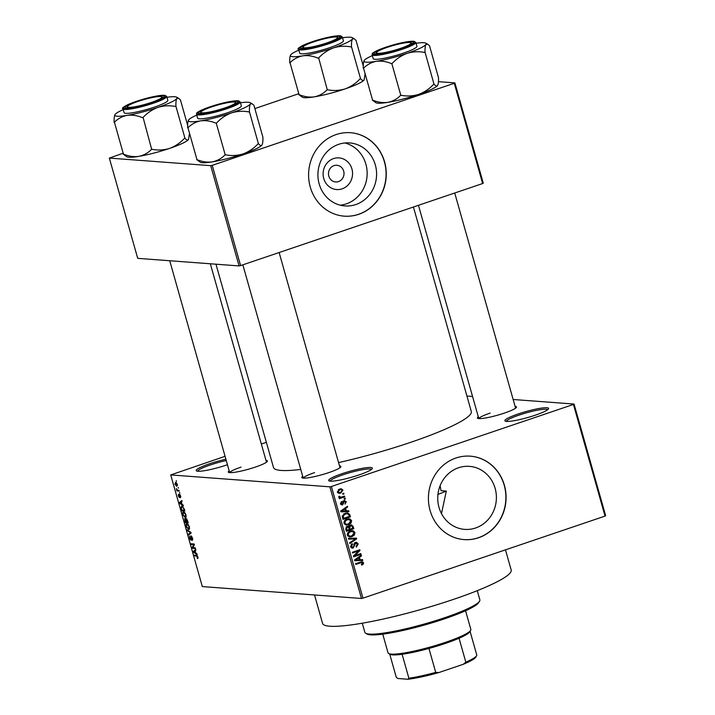 <?xml version="1.0" encoding="UTF-8"?>
<svg xmlns="http://www.w3.org/2000/svg" width="715" height="715" viewBox="0 0 715 715"><rect width="100%" height="100%" fill="white"/><g stroke="black" fill="none" stroke-linecap="round" stroke-linejoin="round"><path stroke-width="1.07" d="M535.195 415.209A22.71 3.101 164.2 0 1 505.219 421.108A22.71 3.101 164.2 0 1 518.295 413.94A22.71 3.101 164.2 0 1 548.503 408.864A22.71 3.101 164.2 0 1 535.195 415.209M547.681 409.695A21.513 2.94 -15.8 0 0 519.063 415.111A21.513 2.94 -15.8 0 0 506.354 421.394M227.441 464.714A22.71 3.101 164.2 0 1 226.476 465.045A22.71 3.101 164.2 0 1 196.509 470.944A22.71 3.101 164.2 0 1 209.584 463.776A22.71 3.101 164.2 0 1 225.886 459.227M226.262 460.531A21.513 2.94 -15.8 0 0 210.353 464.947A21.513 2.94 -15.8 0 0 197.644 471.23M358.966 474.948A22.71 3.101 164.2 0 1 328.989 480.855A22.71 3.101 164.2 0 1 342.065 473.688A22.71 3.101 164.2 0 1 372.274 468.602A22.71 3.101 164.2 0 1 358.966 474.948M371.451 469.442A21.513 2.94 -15.8 0 0 342.834 474.858A21.513 2.94 -15.8 0 0 330.124 481.132M342.11 188.849A15.873 14.729 -85.7 0 1 323.734 178.5A15.873 14.729 -85.7 0 1 333.548 158.596A15.873 14.729 -85.7 0 1 351.923 168.946A15.873 14.729 -85.7 0 1 342.11 188.849M333.985 165.63A8.365 7.767 94.3 0 0 328.525 174.594A8.365 7.767 94.3 0 0 335.621 181.95A8.365 7.767 94.3 0 0 338.499 181.583A8.365 7.767 94.3 0 0 343.969 172.619A8.365 7.767 94.3 0 0 336.872 165.263A8.365 7.767 94.3 0 0 333.985 165.63M338.731 144.305A31.603 29.324 94.3 0 0 318.086 178.16A31.603 29.324 94.3 0 0 344.898 205.938A31.603 29.324 94.3 0 0 355.775 204.553A31.603 29.324 94.3 0 0 376.421 170.697A31.603 29.324 94.3 0 0 349.608 142.911A31.603 29.324 94.3 0 0 338.731 144.305M340.215 205.178A31.603 29.324 94.3 0 0 346.355 203.847A31.603 29.324 94.3 0 0 367.153 172.538A31.603 29.324 94.3 0 0 344.862 142.973M336.148 134.563A41.836 38.816 94.3 0 0 308.817 179.376A41.836 38.816 94.3 0 0 344.308 216.162A41.836 38.816 94.3 0 0 358.716 214.312A41.836 38.816 94.3 0 0 386.037 169.5A41.836 38.816 94.3 0 0 350.547 132.722A41.836 38.816 94.3 0 0 336.148 134.563M344.219 216.153A41.836 38.816 94.3 0 0 358.537 214.303A41.836 38.816 94.3 0 0 385.868 169.535A41.836 38.816 94.3 0 0 350.457 132.713M475.591 527.992A31.603 29.324 -85.7 0 1 464.705 529.386A31.603 29.324 -85.7 0 1 437.902 501.599A31.603 29.324 -85.7 0 1 458.538 467.744A31.603 29.324 -85.7 0 1 469.424 466.359A31.603 29.324 -85.7 0 1 496.228 494.137A31.603 29.324 -85.7 0 1 475.591 527.992M455.956 458.011A41.836 38.816 94.3 0 0 428.634 502.824A41.836 38.816 94.3 0 0 464.124 539.602A41.836 38.816 94.3 0 0 478.523 537.76A41.836 38.816 94.3 0 0 505.854 492.948A41.836 38.816 94.3 0 0 470.363 456.17A41.836 38.816 94.3 0 0 455.956 458.011M464.035 539.593A41.836 38.816 94.3 0 0 478.344 537.743A41.836 38.816 94.3 0 0 505.675 492.984A41.836 38.816 94.3 0 0 470.273 456.161M265.971 460.397A20.315 2.78 164.2 0 1 267.294 461.398A20.315 2.78 164.2 0 1 255.38 467.074A20.315 2.78 164.2 0 1 228.568 472.356A20.315 2.78 164.2 0 1 229.166 470.81M241.035 467.11A19.126 2.619 -15.8 0 0 229.756 472.624M515.095 406.37A20.315 2.78 164.2 0 1 516.418 407.371A20.315 2.78 164.2 0 1 504.513 413.047A20.315 2.78 164.2 0 1 477.692 418.329A20.315 2.78 164.2 0 1 478.29 416.782M490.159 413.082A19.126 2.619 -15.8 0 0 478.88 418.597M339.509 465.894A20.315 2.78 164.2 0 1 340.832 466.895A20.315 2.78 164.2 0 1 328.918 472.57A20.315 2.78 164.2 0 1 302.096 477.852A20.315 2.78 164.2 0 1 302.704 476.306M314.564 472.615A19.126 2.619 -15.8 0 0 303.285 478.121M505.478 549.853L511.189 570.025A98.009 13.397 164.2 0 1 453.337 599.438A98.009 13.397 164.2 0 1 322.572 623.4L314.529 594.969M413.431 207.001L471.301 411.5A102.79 14.05 164.2 0 1 410.625 442.353A102.79 14.05 164.2 0 1 338.57 462.587M574.056 404.055L605.65 515.703L605.033 516.096L573.439 404.449L574.056 404.055L513.155 399.497M472.544 396.468L466.922 396.047M177.356 484.395L176.757 486.325L175.014 484.225L175.595 482.285L177.356 484.395M179 490.347L179.206 491.071L176.945 490.91L176.382 488.631L177.329 490.088L179 490.347M180.18 497.023L179.688 494.968L179.429 497.577L178.321 495.897L178.491 494.262L179.17 496.853L179.429 494.235L180.654 496.04L180.43 497.756L180.18 497.023L180.815 496.818L180.234 497.014M180.135 494.816L179.537 495.138M179.17 496.853L179.706 496.496M184.264 508.937L184.863 511.064L181.753 510.832L180.913 507.659L181.914 506.077L184.264 508.937M181.467 506.131L181.914 506.077M187.598 520.726L188.233 522.978L185.122 522.745L184.702 518.554L185.578 519.385L186.061 518.455L187.598 520.726M190.896 532.362L191.093 533.077L188.59 534.99L188.376 534.239L190.637 532.738L187.348 530.61L187.133 529.851L190.896 532.362M195.267 547.833L195.472 548.557L192.362 548.325L192.147 547.547L193.774 544.678L191.28 544.49L191.075 543.766L194.185 543.999L194.409 544.776L192.782 547.645L195.267 547.833M198.019 558.156L197.385 558.531L197.081 556.181L194.498 555.886L194.292 555.162L196.411 555.323L197.912 557.039L198.019 558.156L197.385 558.531L197.912 558.352M197.143 557.807L197.858 556.869M329.883 486.835L170.724 474.93L202.318 586.577L361.477 598.482L329.883 486.835L331.385 486.504L362.979 598.151L361.477 598.482M196.991 553.911L197.206 554.67L193.47 552.23L193.256 551.471L195.704 549.388L195.928 550.148L195.168 550.702L195.883 553.213L196.991 553.911M191.96 539.78L192.192 538.091L191.245 536.581L190.86 540.2L189.421 538.073L189.734 535.964L189.779 538.082L190.664 539.476L191.039 535.857L192.576 538.181L192.21 540.504L191.96 539.78L192.809 539.503L192.138 539.718M191.781 536.402L191.164 536.59L191.763 536.384M190.664 539.476L191.28 539.155M189.457 528.859L188.599 529.493L186.168 526.571C185.811 524.596 186.079 523.702 186.972 523.898L188.295 524.703L189.359 526.812L189.457 528.859L188.599 529.493L189.207 529.279M186.088 516.945L185.23 517.58L182.799 514.657C182.441 512.682 182.709 511.797 183.603 511.985L184.926 512.789L185.989 514.898L186.088 516.945L185.23 517.58L185.837 517.374M183.156 505.022L183.371 505.782L179.635 503.342L179.42 502.582L181.878 500.5L182.093 501.26L181.342 501.814L182.048 504.325L183.156 505.022M179.59 492.421L179.796 493.144L179.59 492.421M178.187 487.451L178.384 488.175L178.187 487.451M176.248 480.614L176.453 481.338L176.248 480.614M266.364 442.326L261.341 444.024M225.073 456.322L170.724 474.93M343.754 493.207L343.96 493.931L342.896 494.297L342.691 493.565L343.754 493.207M345.157 498.176L345.363 498.9L344.308 499.267L344.103 498.543L345.157 498.176M348.723 510.778L348.938 511.538L340.885 511.851L340.671 511.091L347.445 506.256L347.66 507.015L345.622 508.401L346.328 510.903L348.723 510.778M351.038 523.094L348.697 524.676L346.426 525.042L343.995 523.201C343.915 521.047 344.925 519.689 347.025 519.117L349.894 518.929L351.619 520.618L351.038 523.094L350.1 523.031M349.152 518.795L348.321 518.813M354.408 535.008L352.066 536.59L349.796 536.947L347.365 535.115C347.284 532.961 348.294 531.602 350.395 531.03L353.264 530.843L354.989 532.532L354.408 535.008L353.469 534.936M352.522 530.709L351.691 530.727M358.206 543.909L356.374 547.163L356.079 546.466L357.321 544.133L355.632 543.096L353.237 547.994L352.325 548.128L350.618 546.626L352.218 543.686L352.522 544.383L351.485 546.305L353.058 547.261L353.755 546.778L353.952 544.079L355.409 542.381L356.356 542.247L358.206 543.909L357.214 543.829M354.399 542.891L356.177 543.025L354.425 543.007M350.761 547.198L353.058 547.261M362.559 559.666L362.773 560.426L354.72 560.739L354.506 559.979L361.281 555.144L361.495 555.904L359.457 557.28L360.163 559.791L362.559 559.666M573.439 404.449L331.385 486.504M605.033 516.096L362.979 598.151M363.336 564.072L361.674 565.118L361.37 564.421L362.666 563.018L361.879 562.428L355.757 564.394L355.552 563.67L362.255 561.659L363.542 562.759L363.336 564.072L362.246 563.992M360.887 562.893L360.101 562.303L361.978 562.437L360.101 562.303L355.561 563.724M360.843 553.589L361.048 554.313L353.612 556.833L353.398 556.064L358.492 550.979L352.531 552.999L352.325 552.275L359.761 549.755L359.976 550.541L354.89 555.609L360.843 553.589M356.463 538.127L356.669 538.833L349.841 543.498L349.626 542.748L355.713 538.815L348.607 539.128L348.393 538.368L356.463 538.127M347.043 526.374L348.822 526.624L350.368 525.016L351.467 524.864L353.174 526.49L353.809 528.734L346.373 531.254L345.738 529.002L347.043 526.374L347.874 526.258M349.832 514.702L350.439 516.82L343.003 519.34L342.244 516.114L345.3 513.227L347.624 512.87L349.832 514.702L348.831 514.621M341.386 504.71L342.7 504.808L340.689 503.691L341.761 501.492L341.457 503.405L342.378 504.12L344.04 500.607L346.283 501.76L345.041 504.12L345.497 501.975L344.38 501.287L342.7 504.808L342.002 504.906M342.95 501.099L344.728 501.233L343.146 501.188M340.358 504.021L342.378 504.12M344.04 500.607L344.862 500.482M339.777 497.631L338.83 497.113L338.928 496.317L339.759 496.264L340.635 497.3L344.576 496.112L344.782 496.836L339.375 498.668L339.169 497.944L339.84 497.631M338.803 496.746L340.635 497.3M342.986 490.124L340.76 493.091L339.107 493.359L337.391 492.018L339.562 489.069L341.287 488.783L342.986 490.124L342.056 490.052M440.118 485.708L441.003 490.669L446.321 491.071L441.477 513.629M210.71 165.666L109.35 158.087L137.718 258.347L239.087 265.926L210.71 165.666L212.221 165.344L240.589 265.596L239.087 265.926M298.45 93.799L254.862 108.573M122.855 153.323L109.35 158.087M454.892 82.886L483.26 183.147L482.643 183.541L454.275 83.28L454.892 82.886L438.438 81.662M365.445 76.201L364.9 76.165M454.275 83.28L212.221 165.344M482.643 183.541L240.589 265.596M300.756 469.424A102.79 14.05 164.2 0 1 273.479 467.476L215.957 264.193M361.209 561.784L361.692 562.41M362.478 562.678L363.542 562.759M360.843 559.756L360.995 560.292L362.773 560.426M360.995 560.292L354.667 560.542M360.342 555.814L361.495 555.904M358.394 557.208L359.457 557.28M359.189 559.72L360.163 559.791M356.874 559.899L359.225 559.845L358.653 557.825L355.373 560.042L356.874 559.899M354.506 559.979L355.373 560.042M357.634 557.745L358.653 557.825M359.252 554.125L361.048 554.313M359.27 554.179L353.425 556.163M352.343 552.329L356.714 550.854L358.492 550.979M358.17 550.3L359.976 550.541M358.197 550.407L357.679 550.925M353.925 555.537L354.89 555.609M352.343 547.324L351.476 547.86L353.237 547.994M351.217 544.285L352.522 544.383M350.538 546.233L351.485 546.305M355.435 542.372L356.097 543.016M354.738 538.172L354.89 538.699L356.669 538.833M348.545 538.922L355.713 538.815M351.226 536.044L350.287 536.456L352.066 536.59M350.287 536.456L348.974 536.777M351.574 530.736L352.799 531.558M353.97 532.461L354.989 532.532M347.284 534.74L349.975 536.178L351.869 535.857L354.122 532.836L352.316 531.477L349.385 531.46M347.794 535.973L349.975 536.178M347.982 532.559L348.983 532.639L348.232 534.811M349.054 531.647L350.573 531.763L348.983 532.639M352.316 531.477L350.573 531.763M352.012 528.546L353.809 528.734M352.03 528.6L346.185 530.584M346.936 526.41L348.822 526.624M350.52 524.971L351.11 525.632M350.216 525.909L348.795 525.605M347.043 530.235L349.26 529.484L348.589 527.384L347.374 527.053L346.686 528.975L347.043 530.235L346.069 530.164M346.123 526.964L348.589 527.384M350.127 529.189L352.736 528.305L351.995 526.043L350.573 525.74L349.724 527.759L350.127 529.189L349.152 529.118M348.732 527.679L349.724 527.759M349.313 525.65L351.995 526.043M347.856 524.14L346.918 524.542L348.697 524.676M346.918 524.542L345.595 524.873M348.205 518.831L349.421 519.644M350.6 520.547L351.619 520.618M343.915 522.835L346.605 524.265L348.5 523.952L350.752 520.922L348.947 519.564L346.015 519.546M344.424 524.068L346.605 524.265M344.612 520.654L345.613 520.726L344.862 522.906M345.685 519.734L347.204 519.85L345.613 520.726M348.947 519.564L347.204 519.85M348.643 516.632L350.439 516.82M348.661 516.686L342.816 518.67M346.677 512.896L347.66 513.656M345.756 513.513L343.718 513.826M343.665 518.321L349.367 516.391L348.992 515.086L347.392 513.629L345.497 513.96L343.164 515.953L343.665 518.321L342.7 518.25M342.342 516.963L343.307 517.043M342.271 515.89L343.164 515.953M343.933 513.844L345.497 513.96M347.016 510.868L347.168 511.404L348.938 511.538M347.168 511.404L340.832 511.654M346.507 506.935L347.66 507.015M344.558 508.32L345.622 508.401M345.354 510.832L346.328 510.903M343.039 511.011L345.39 510.957L344.818 508.937L341.538 511.154L343.039 511.011M340.671 511.091L341.538 511.154M343.799 508.866L344.818 508.937M345.39 501.698L346.283 501.76M342.95 501.564L343.942 501.635M341.699 504.12L341.189 504.558M340.93 502.1L342.065 502.18M340.617 503.342L341.457 503.405M343.897 500.661L344.335 501.206M344.174 498.82L345.363 498.9M342.986 496.648L344.782 496.836M343.003 496.702L339.187 497.998M342.771 493.842L343.96 493.931M339.947 492.528L338.981 492.957L340.76 493.091M338.981 492.957L338.311 493.144M340.295 488.863L341.037 489.56M337.328 491.714L339.294 492.572L340.555 492.367L342.208 490.365L341.082 489.56L338.633 489.48M338.347 489.668L339.822 489.775L338.168 491.777M341.082 489.56L339.822 489.775M196.214 555.305L194.498 555.886M194.078 552.025L193.47 552.23M194.873 550.925L193.667 551.819L195.445 552.936L195.204 550.809L193.256 551.471M194.078 547.744L192.362 548.325M192.996 547.261L192.147 547.547M194.328 544.49L193.774 544.678M192.996 543.909L191.28 544.49M190.521 533.515L188.376 534.239M187.965 530.405L187.348 530.61M187.956 524.354L186.552 524.873L186.526 526.589L188.394 528.769L189.555 528.448M189.323 526.678L187.169 524.622L186.552 524.873M188.394 528.769L189.001 526.785M186.838 522.165L185.122 522.745M186.838 518.983L185.578 519.385M185.417 519.126L184.962 519.287L185.283 522.048L186.213 522.111L184.863 519.296L185.408 519.108M186.579 522.138L187.67 522.227L186.266 519.179L186.579 522.138M184.586 512.441L183.183 512.959L183.156 514.675L185.024 516.856L186.186 516.534M185.954 514.764L183.8 512.709L183.183 512.959M185.024 516.856L185.623 514.88M183.469 510.251L181.753 510.832M182.942 506.524L181.315 507.82L181.914 510.135L184.3 510.313L182.96 507.15L181.735 506.837L182.861 506.461M180.243 503.137L179.635 503.342M181.047 502.037L179.831 502.931L181.619 504.057L181.369 501.93L179.42 502.582M178.661 490.32L176.945 490.91M176.525 482.777L175.345 484.27L176.551 485.601L177.517 485.342M177.32 484.261L175.55 483.045L176.48 482.732M176.551 485.601L177.034 484.35M479.622 601.047L478.8 602.495A58.567 8.008 164.2 0 1 444.462 618.85A58.567 8.008 164.2 0 1 367.17 634.08L365.714 633.284A59.765 8.169 -15.8 0 0 444.587 617.742A59.765 8.169 -15.8 0 0 479.622 601.047A59.765 8.169 -15.8 0 0 479.863 599.814L477.271 590.662M362.264 623.203L364.856 632.355A59.765 8.169 -15.8 0 0 365.714 633.284M446.321 491.071A86.059 11.762 164.2 0 1 437.938 494.423M434.005 84.191L425.032 52.213C424.916 48.37 425.228 45.787 425.961 44.473L427.624 44.187L429.527 45.778L438.501 77.756C438.617 81.599 438.304 84.182 437.571 85.487C436.74 86.444 435.569 85.979 434.059 84.12L433.603 84.325C429.322 88.919 424.361 92.271 418.713 94.371C412.948 96.132 407.121 96.445 401.231 95.301L400.498 95.497C396.941 99.072 392.723 101.36 387.825 102.352A32.336 4.424 164.2 0 1 377.958 103.21A32.336 4.424 164.2 0 1 376.027 102.781L372.336 100.145M416.067 43.249A32.336 4.424 164.2 0 1 423.798 42.721A32.336 4.424 164.2 0 1 425.729 43.15A32.336 4.424 164.2 0 1 425.961 44.473A32.336 4.424 164.2 0 1 407.103 53.357C412.868 51.596 418.695 51.292 424.576 52.427L424.978 52.293M411.831 41.783A20.315 2.78 164.2 0 1 413.252 42.793A20.315 2.78 164.2 0 1 396.682 49.952A20.315 2.78 164.2 0 1 375.741 54.018A20.315 2.78 164.2 0 1 374.526 53.75A20.315 2.78 164.2 0 1 388.254 46.672A20.315 2.78 164.2 0 1 411.831 41.783M372.131 54.769L373.221 58.639A22.71 3.101 -15.8 0 0 374.901 59.3A22.71 3.101 -15.8 0 0 399.801 54.295A22.71 3.101 -15.8 0 0 416.925 46.278L415.835 42.4A22.71 3.101 164.2 0 1 398.702 50.425A22.71 3.101 164.2 0 1 373.811 55.421A22.71 3.101 164.2 0 1 372.131 54.769C372.595 53.705 370.218 53.759 379.379 49.594C389.157 45.617 405.852 41.014 413.565 41.247L415.835 42.4M437.678 85.317A32.336 4.424 164.2 0 1 437.669 85.344L437.571 85.487A32.336 4.424 164.2 0 1 418.713 94.371A32.336 4.424 164.2 0 1 387.825 102.352C382.882 102.996 377.797 102.245 372.569 100.1L363.542 68.202C367.09 64.627 371.317 62.339 376.215 61.338C381.158 60.704 386.243 61.454 391.471 63.59L392.204 63.403C396.494 58.809 401.455 55.466 407.103 53.357A32.336 4.424 164.2 0 1 376.215 61.338A32.336 4.424 164.2 0 1 364.096 60.596A32.336 4.424 164.2 0 1 364.185 60.444C363.461 61.722 363.149 64.305 363.256 68.184L363.202 68.256M400.838 95.435L391.811 63.537M364.185 60.444A32.336 4.424 164.2 0 1 372.372 55.618M391.471 63.59A37.117 5.077 -15.8 0 0 392.204 63.403M424.576 52.427A37.117 5.077 -15.8 0 0 425.032 52.213M396.253 49.737A17.929 2.449 -15.8 0 0 410.785 42.739A17.929 2.449 -15.8 0 0 391.32 46.064A17.929 2.449 -15.8 0 0 376.608 52.41A17.929 2.449 -15.8 0 0 396.253 49.737M410.785 42.739L412.233 43.535A19.126 2.619 164.2 0 1 412.385 43.642M375.715 54.018A19.126 2.619 164.2 0 1 375.786 53.848L376.608 52.41M330.696 41.533A17.929 2.449 -15.8 0 0 337.248 37.243A17.929 2.449 -15.8 0 0 309.81 43.275A17.929 2.449 -15.8 0 0 303.08 46.913A17.929 2.449 -15.8 0 0 311.82 46.967A17.929 2.449 -15.8 0 0 330.696 41.533M337.248 37.243L338.704 38.038A19.126 2.619 164.2 0 1 338.856 38.145A19.126 2.619 -15.8 0 0 337.56 37.788M302.177 48.522A19.126 2.619 164.2 0 1 302.257 48.352L303.08 46.913M207.752 108.296A17.929 2.449 -15.8 0 0 201.013 111.942A17.929 2.449 -15.8 0 0 209.763 111.987A17.929 2.449 -15.8 0 0 228.639 106.562A17.929 2.449 -15.8 0 0 235.19 102.272A17.929 2.449 -15.8 0 0 207.752 108.296M200.12 113.542A19.126 2.619 164.2 0 1 200.191 113.381L201.013 111.942M235.19 102.272L236.647 103.067A19.126 2.619 164.2 0 1 236.79 103.166M142.196 100.1A17.929 2.449 -15.8 0 0 127.484 106.437A17.929 2.449 -15.8 0 0 147.129 103.764A17.929 2.449 -15.8 0 0 161.653 96.766A17.929 2.449 -15.8 0 0 142.196 100.1M126.618 108.045A20.315 2.78 164.2 0 1 125.402 107.777A20.315 2.78 164.2 0 1 139.13 100.699A20.315 2.78 164.2 0 1 162.707 95.81A20.315 2.78 164.2 0 1 164.128 96.82A20.315 2.78 164.2 0 1 147.558 103.979A20.315 2.78 164.2 0 1 126.618 108.045A19.126 2.619 164.2 0 1 126.662 107.885L127.484 106.437M161.653 96.766L163.109 97.562A19.126 2.619 164.2 0 1 163.261 97.669A19.126 2.619 -15.8 0 0 161.974 97.311M470.676 630.326L469.853 631.765A41.836 5.72 164.2 0 1 459.048 638.245A41.836 5.72 164.2 0 1 428.946 648.451A41.836 5.72 164.2 0 1 402.107 654.279A41.836 5.72 164.2 0 1 392.615 654.886A41.836 5.72 164.2 0 1 390.122 654.323L388.665 653.537A43.025 5.881 -15.8 0 0 391.23 654.1A43.025 5.881 -15.8 0 0 435.578 645.493A43.025 5.881 -15.8 0 0 470.676 630.326A43.025 5.881 -15.8 0 0 470.854 629.432L465.563 610.735M382.757 634.16L388.048 652.867A43.025 5.881 -15.8 0 0 388.665 653.537M389.657 653.885L396.271 677.257L397.79 678.49L408.006 679.25L408.873 678.204A41.836 5.72 -15.8 0 0 435.721 672.377L438.894 672.547A40.639 5.559 164.2 0 1 408.006 679.25M402.107 654.279L408.873 678.204M470.086 631.363L476.816 655.163A41.836 5.72 -15.8 0 1 476.628 655.691A41.836 5.72 -15.8 0 1 465.823 662.17L463.293 664.28L438.894 672.547M428.946 648.451L435.721 672.377M459.048 638.245L465.823 662.17M476.628 655.691L475.806 657.13A40.639 5.559 164.2 0 1 463.293 664.28M364.972 74.512L364.141 79.83A32.336 4.424 164.2 0 1 364.132 79.839A32.336 4.424 164.2 0 1 364.042 79.991C363.211 80.938 362.04 80.482 360.53 78.614L351.503 46.716C351.387 42.864 351.7 40.29 352.432 38.976L354.086 38.69L355.891 40.29M364.132 79.839L364.042 79.991A32.336 4.424 164.2 0 1 345.175 88.874C339.411 90.635 333.592 90.948 327.702 89.804L326.961 89.992C323.412 93.567 319.185 95.855 314.287 96.856C309.354 97.499 304.268 96.748 299.04 94.603L290.013 62.706C293.561 59.13 297.789 56.843 302.686 55.842A32.336 4.424 164.2 0 1 292.819 56.7A32.336 4.424 164.2 0 1 290.558 55.091A32.336 4.424 164.2 0 1 290.656 54.948C289.924 56.226 289.611 58.809 289.727 62.688L289.664 62.759M302.204 48.522A20.315 2.78 164.2 0 1 300.997 48.254A20.315 2.78 164.2 0 1 314.716 41.175A20.315 2.78 164.2 0 1 338.302 36.286A20.315 2.78 164.2 0 1 339.723 37.296A20.315 2.78 164.2 0 1 323.144 44.455A20.315 2.78 164.2 0 1 302.204 48.522M301.373 53.795A22.71 3.101 -15.8 0 0 326.263 48.799A22.71 3.101 -15.8 0 0 343.397 40.782L342.297 36.903A22.71 3.101 164.2 0 1 325.173 44.929A22.71 3.101 164.2 0 1 300.273 49.925A22.71 3.101 164.2 0 1 298.593 49.272L299.692 53.142A22.71 3.101 -15.8 0 0 301.373 53.795M327.309 89.938L318.675 57.906C322.957 53.312 327.926 49.97 333.574 47.86C339.339 46.1 345.157 45.787 351.047 46.931L351.44 46.797M342.539 37.752A32.336 4.424 164.2 0 1 352.2 37.654A32.336 4.424 164.2 0 1 352.432 38.976A32.336 4.424 164.2 0 1 333.574 47.86A32.336 4.424 -15.8 0 1 302.686 55.842C307.629 55.198 312.705 55.949 317.934 58.094L318.282 58.04M298.798 94.648L302.499 97.285A32.336 4.424 164.2 0 0 314.287 96.856A32.336 4.424 164.2 0 0 345.175 88.874C350.824 86.765 355.793 83.423 360.074 78.829L360.467 78.695M363.256 65.923L355.999 40.272M290.656 54.948A32.336 4.424 164.2 0 1 298.834 50.113M317.934 58.094A37.117 5.077 -15.8 0 0 318.675 57.906M351.047 46.931A37.117 5.077 -15.8 0 0 351.503 46.716M258.41 143.724L249.437 111.746C249.32 107.894 249.633 105.311 250.375 104.006L252.029 103.711L253.941 105.302L262.914 137.28C263.022 141.132 262.718 143.706 261.976 145.02C261.154 145.967 259.983 145.511 258.464 143.644L258.017 143.858C253.736 148.443 248.766 151.794 243.118 153.904C237.353 155.664 231.526 155.968 225.645 154.833L224.903 155.021C221.355 158.596 217.128 160.884 212.23 161.885A32.336 4.424 164.2 0 1 202.372 162.734A32.336 4.424 164.2 0 1 200.441 162.305L196.741 159.668M240.481 102.772A32.336 4.424 164.2 0 1 248.203 102.254A32.336 4.424 164.2 0 1 250.134 102.683A32.336 4.424 164.2 0 1 250.375 104.006A32.336 4.424 164.2 0 1 231.508 112.89C237.273 111.129 243.1 110.816 248.99 111.96L249.383 111.826M236.245 101.316A20.315 2.78 164.2 0 1 237.666 102.317A20.315 2.78 164.2 0 1 221.087 109.484A20.315 2.78 164.2 0 1 200.146 113.551A20.315 2.78 164.2 0 1 198.931 113.274A20.315 2.78 164.2 0 1 212.659 106.195A20.315 2.78 164.2 0 1 236.245 101.316M196.536 114.293L197.635 118.172A22.71 3.101 -15.8 0 0 199.315 118.824A22.71 3.101 -15.8 0 0 224.206 113.828A22.71 3.101 -15.8 0 0 241.339 105.802L240.24 101.932A22.71 3.101 164.2 0 1 223.107 109.949A22.71 3.101 164.2 0 1 198.216 114.954A22.71 3.101 164.2 0 1 196.536 114.293C197 113.229 194.623 113.292 203.784 109.127C213.562 105.15 230.266 100.547 237.979 100.779L240.24 101.932M262.083 144.841A32.336 4.424 164.2 0 1 262.074 144.868L261.976 145.02A32.336 4.424 164.2 0 1 243.118 153.904A32.336 4.424 164.2 0 1 212.23 161.885C207.287 162.528 202.202 161.778 196.974 159.633L187.947 127.735C191.504 124.16 195.722 121.872 200.62 120.871C205.562 120.227 210.648 120.978 215.876 123.123L216.618 122.926C220.899 118.341 225.86 114.99 231.508 112.89A32.336 4.424 164.2 0 1 200.62 120.871A32.336 4.424 164.2 0 1 188.501 120.12A32.336 4.424 164.2 0 1 188.599 119.968C187.866 121.255 187.553 123.829 187.661 127.708L187.607 127.788M225.243 154.967L216.216 123.06M188.599 119.968A32.336 4.424 164.2 0 1 196.777 115.142M215.876 123.123A37.117 5.077 -15.8 0 0 216.618 122.926M248.99 111.96A37.117 5.077 -15.8 0 0 249.437 111.746M189.377 134.036L188.546 139.353A32.336 4.424 164.2 0 1 188.537 139.371A32.336 4.424 164.2 0 1 188.447 139.523C187.616 140.471 186.445 140.006 184.935 138.147L175.908 106.249C175.792 102.397 176.105 99.814 176.837 98.509L178.5 98.214L180.296 99.823M188.537 139.371L188.447 139.523A32.336 4.424 164.2 0 1 169.589 148.398C163.824 150.159 157.997 150.472 152.107 149.328L151.374 149.524C147.817 153.099 143.599 155.387 138.701 156.388C133.759 157.023 128.673 156.272 123.445 154.136L114.418 122.229C117.966 118.654 122.194 116.366 127.091 115.374A32.336 4.424 164.2 0 1 117.233 116.223A32.336 4.424 164.2 0 1 114.963 114.623A32.336 4.424 164.2 0 1 115.061 114.472C114.329 115.75 114.025 118.333 114.132 122.211L114.078 122.292M125.777 113.328A22.71 3.101 -15.8 0 0 150.668 108.323A22.71 3.101 -15.8 0 0 167.802 100.306L166.711 96.427A22.71 3.101 164.2 0 1 149.578 104.453A22.71 3.101 164.2 0 1 124.687 109.449A22.71 3.101 164.2 0 1 123.007 108.796L124.097 112.675A22.71 3.101 -15.8 0 0 125.777 113.328M151.714 149.471L143.08 117.43C147.362 112.845 152.331 109.493 157.979 107.384C163.744 105.623 169.571 105.32 175.452 106.455L175.854 106.32M166.944 97.276A32.336 4.424 164.2 0 1 176.605 97.177A32.336 4.424 164.2 0 1 176.837 98.509A32.336 4.424 164.2 0 1 157.979 107.384A32.336 4.424 -15.8 0 1 127.091 115.374C132.034 114.731 137.119 115.481 142.348 117.626L142.687 117.564M123.212 154.172L126.904 156.808A32.336 4.424 164.2 0 0 138.701 156.388A32.336 4.424 164.2 0 0 169.589 148.398C175.238 146.298 180.198 142.946 184.479 138.361L184.881 138.227M187.661 125.447L180.403 99.805M115.061 114.472A32.336 4.424 164.2 0 1 123.239 109.645M142.348 117.626A37.117 5.077 -15.8 0 0 143.08 117.43M175.452 106.455A37.117 5.077 -15.8 0 0 175.908 106.249M359.082 562.535L360.861 562.669M355.811 559.041L356.785 559.121M353.916 545.322L354.738 545.384M352.665 538.761L354.443 538.896M352.182 526.41L353.174 526.49M345.711 528.894L346.686 528.975M341.976 510.161L342.95 510.233M342.851 502.377L343.844 502.448M197.34 555.805L196.643 556.047M190.994 532.729L190.235 532.988M190.628 532.192L190.065 532.38M413.324 41.282A21.995 3.003 -15.8 0 0 385.608 47.288A21.995 3.003 -15.8 0 0 374.249 54.528A21.995 3.003 -15.8 0 0 401.964 48.513A21.995 3.003 -15.8 0 0 413.324 41.282M300.72 49.022A21.995 3.003 -15.8 0 0 328.435 43.016A21.995 3.003 -15.8 0 0 339.786 35.786A21.995 3.003 -15.8 0 0 312.071 41.792A21.995 3.003 -15.8 0 0 300.72 49.022M237.729 100.806A21.995 3.003 -15.8 0 0 210.013 106.821A21.995 3.003 -15.8 0 0 198.663 114.051A21.995 3.003 -15.8 0 0 226.378 108.045A21.995 3.003 -15.8 0 0 237.729 100.806M125.125 108.555A21.995 3.003 -15.8 0 0 152.84 102.54A21.995 3.003 -15.8 0 0 164.2 95.309A21.995 3.003 -15.8 0 0 136.485 101.316A21.995 3.003 -15.8 0 0 125.125 108.555M347.919 526.973L346.14 526.839M351.244 525.641L349.465 525.507M340.456 497.291L338.678 497.166M339.294 492.572L337.516 492.447M197.394 557.772L198.028 557.557M186.865 524.649L187.902 524.301M183.496 512.744L184.533 512.387M179.626 494.968L180.126 494.798M425.729 43.15L427.624 44.187M515.604 408.176L454.722 193.005M478.809 418.588L418.454 205.303M242.859 264.827L303.214 478.112M279.127 252.529L340.018 467.699M229.676 472.615L169.723 260.734M266.481 462.203L210.335 263.772M342.297 36.903L340.036 35.75C332.386 35.92 321.83 38.378 308.371 43.106C299.835 46.779 296.573 48.835 298.593 49.272M352.2 37.654L354.086 38.69M250.134 102.683L252.029 103.711M166.711 96.427L164.441 95.274C156.791 95.453 146.235 97.901 132.776 102.629C124.24 106.303 120.978 108.358 123.007 108.796M176.605 97.177L178.5 98.214"/></g></svg>
